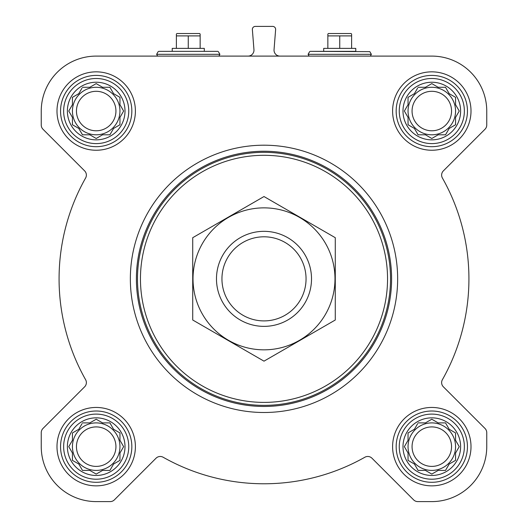 <?xml version="1.0" encoding="UTF-8"?>
<svg xmlns="http://www.w3.org/2000/svg" width="528" height="528" viewBox="0 0 528 528"><rect width="100%" height="100%" fill="white"/><g stroke="black" fill="none" stroke-linecap="round" stroke-linejoin="round"><path stroke-width="0.79" d="M431.805 56.1L96.195 56.1A54.945 54.945 0 0 0 41.25 111.045L41.25 125.044A5.94 5.94 0 0 0 42.992 129.241L84.632 170.881A5.94 5.94 0 0 1 85.602 178.009A204.93 204.93 0 0 0 85.602 379.691A5.94 5.94 0 0 1 84.632 386.819L42.992 428.459A5.94 5.94 0 0 0 41.25 432.656L41.25 446.655A54.945 54.945 0 0 0 96.195 501.6L110.194 501.6A5.94 5.94 0 0 0 114.391 499.858L156.031 458.218A5.94 5.94 0 0 1 163.159 457.248A204.93 204.93 0 0 0 364.841 457.248A5.94 5.94 0 0 1 371.969 458.218L413.609 499.858A5.94 5.94 0 0 0 417.806 501.6L431.805 501.6A54.945 54.945 0 0 0 486.75 446.655L486.75 432.656A5.94 5.94 0 0 0 485.008 428.459L443.368 386.819A5.94 5.94 0 0 1 442.398 379.691A204.93 204.93 0 0 0 442.398 178.009A5.94 5.94 0 0 1 443.368 170.881L485.008 129.241A5.94 5.94 0 0 0 486.75 125.044L486.75 111.045A54.945 54.945 0 0 0 431.805 56.1M418.09 422.895L425.436 422.895L431.805 419.219L438.174 422.895L445.52 422.895L449.196 429.264L455.565 432.94L455.565 440.286L459.241 446.655L455.565 453.024L455.565 460.37L449.196 464.046L445.52 470.415L438.174 470.415L431.805 474.091L425.436 470.415L418.09 470.415L414.414 464.046L408.045 460.37L408.045 453.024L404.369 446.655L408.045 440.286L408.045 432.94L414.414 429.264L417.602 423.74M402.996 446.655A28.809 28.809 0 0 1 446.206 421.707A28.809 28.809 0 0 1 446.206 471.603A28.809 28.809 0 0 1 402.996 446.655M82.48 422.895L89.826 422.895L96.195 419.219L102.564 422.895L109.91 422.895L113.586 429.264L119.955 432.94L119.955 440.286L123.631 446.655L119.955 453.024L119.955 460.37L113.586 464.046L109.91 470.415L102.564 470.415L96.195 474.091L89.826 470.415L82.48 470.415L78.804 464.046L72.435 460.37L72.435 453.024L68.759 446.655L72.435 440.286L72.435 432.94L78.804 429.264L81.992 423.74M67.386 446.655A28.809 28.809 0 0 1 110.603 421.707A28.809 28.809 0 0 1 110.603 471.603A28.809 28.809 0 0 1 67.386 446.655M82.48 87.285L89.826 87.285L96.195 83.609L102.564 87.285L109.91 87.285L113.586 93.654L119.955 97.33L119.955 104.676L123.631 111.045L119.955 117.414L119.955 124.76L113.586 128.436L109.91 134.805L102.564 134.805L96.195 138.481L89.826 134.805L82.48 134.805L78.804 128.436L72.435 124.76L72.435 117.414L68.759 111.045L72.435 104.676L72.435 97.33L78.804 93.654L81.992 88.13M67.386 111.045A28.809 28.809 0 0 1 110.603 86.097A28.809 28.809 0 0 1 110.603 135.993A28.809 28.809 0 0 1 67.386 111.045M418.09 87.285L425.436 87.285L431.805 83.609L438.174 87.285L445.52 87.285L449.196 93.654L455.565 97.33L455.565 104.676L459.241 111.045L455.565 117.414L455.565 124.76L449.196 128.436L445.52 134.805L438.174 134.805L431.805 138.481L425.436 134.805L418.09 134.805L414.414 128.436L408.045 124.76L408.045 117.414L404.369 111.045L408.045 104.676L408.045 97.33L414.414 93.654L417.602 88.13M402.996 111.045A28.809 28.809 0 0 1 446.206 86.097A28.809 28.809 0 0 1 446.206 135.993A28.809 28.809 0 0 1 402.996 111.045M248.035 56.1A5.94 5.94 0 0 0 253.955 49.691L252.371 29.601A2.97 2.97 0 0 1 255.334 26.4L272.666 26.4A2.97 2.97 0 0 1 275.629 29.601L274.045 49.691A5.94 5.94 0 0 0 279.965 56.1M56.991 111.045A39.204 39.204 0 0 1 115.797 77.095A39.204 39.204 0 0 1 115.797 144.995A39.204 39.204 0 0 1 56.991 111.045M56.991 446.655A39.204 39.204 0 0 1 115.797 412.705A39.204 39.204 0 0 1 115.797 480.605A39.204 39.204 0 0 1 56.991 446.655M392.601 446.655A39.204 39.204 0 0 1 451.407 412.705A39.204 39.204 0 0 1 451.407 480.605A39.204 39.204 0 0 1 392.601 446.655M392.601 111.045A39.204 39.204 0 0 1 451.407 77.095A39.204 39.204 0 0 1 451.407 144.995A39.204 39.204 0 0 1 392.601 111.045M140.455 278.85A123.545 123.545 0 0 1 325.776 171.857A123.545 123.545 0 0 1 325.776 385.843A123.545 123.545 0 0 1 140.455 278.85M137.485 278.85A126.515 126.515 0 0 1 327.261 169.283A126.515 126.515 0 0 1 327.261 388.417A126.515 126.515 0 0 1 137.485 278.85M136.396 278.85A127.604 127.604 0 0 1 327.802 168.34A127.604 127.604 0 0 1 327.802 389.36A127.604 127.604 0 0 1 136.396 278.85M130.35 278.85A133.65 133.65 0 0 1 330.825 163.106A133.65 133.65 0 0 1 330.825 394.594A133.65 133.65 0 0 1 130.35 278.85M204.303 51.348L158.684 51.348L204.303 51.348L204.303 48.378L172.227 48.378L172.227 51.348M176.385 35.897L176.385 34.063L176.92 33.528L199.61 33.528L200.145 34.063L200.145 35.897L176.385 35.897L176.385 48.378M200.145 48.378L200.145 35.897M188.265 48.378L188.265 35.897M399.254 111.045A32.551 32.551 0 0 1 448.081 82.85A32.551 32.551 0 0 1 448.081 139.24A32.551 32.551 0 0 1 399.254 111.045M396.165 111.045A35.64 35.64 0 0 1 449.625 80.177A35.64 35.64 0 0 1 449.625 141.913A35.64 35.64 0 0 1 396.165 111.045M63.644 111.045A32.551 32.551 0 0 1 112.471 82.85A32.551 32.551 0 0 1 112.471 139.24A32.551 32.551 0 0 1 63.644 111.045M60.555 111.045A35.64 35.64 0 0 1 114.015 80.177A35.64 35.64 0 0 1 114.015 141.913A35.64 35.64 0 0 1 60.555 111.045M63.644 446.655A32.551 32.551 0 0 1 112.471 418.46A32.551 32.551 0 0 1 112.471 474.85A32.551 32.551 0 0 1 63.644 446.655M60.555 446.655A35.64 35.64 0 0 1 114.015 415.787A35.64 35.64 0 0 1 114.015 477.523A35.64 35.64 0 0 1 60.555 446.655M399.254 446.655A32.551 32.551 0 0 1 448.081 418.46A32.551 32.551 0 0 1 448.081 474.85A32.551 32.551 0 0 1 399.254 446.655M396.165 446.655A35.64 35.64 0 0 1 449.625 415.787A35.64 35.64 0 0 1 449.625 477.523A35.64 35.64 0 0 1 396.165 446.655M404.857 110.2L404.369 111.045M407.557 116.569L408.045 117.414M408.045 124.76L408.89 125.248M417.602 133.96L418.09 134.805L425.436 134.805L426.281 135.293M437.329 135.293L438.174 134.805M445.52 134.805L446.008 133.96M454.72 125.248L455.565 124.76L455.565 117.414L459.241 111.045L455.565 104.676M450.041 94.136L449.196 93.654M446.008 88.13L445.52 87.285L438.174 87.285L431.805 83.609M426.281 86.797L425.436 87.285M414.414 93.654L413.569 94.136M408.045 97.33L408.045 104.676M455.565 111.045A23.76 23.76 0 0 0 431.805 87.285A23.76 23.76 0 0 0 408.045 111.045A23.76 23.76 0 0 0 431.805 134.805A23.76 23.76 0 0 0 455.565 111.045M412.064 111.045A19.741 19.741 0 0 1 441.679 93.951A19.741 19.741 0 0 1 441.679 128.139A19.741 19.741 0 0 1 412.064 111.045M72.435 97.33L72.435 104.676L68.759 111.045L72.435 117.414M72.435 124.76L73.28 125.248M81.992 133.96L82.48 134.805L89.826 134.805L90.671 135.293M101.719 135.293L102.564 134.805M109.91 134.805L110.398 133.96M113.586 128.436L114.431 127.954M119.955 124.76L119.955 117.414L120.443 116.569M120.443 105.521L119.955 104.676M114.431 94.136L113.586 93.654M110.398 88.13L109.91 87.285L102.564 87.285L96.195 83.609M90.671 86.797L89.826 87.285M78.804 93.654L77.959 94.136M119.955 111.045A23.76 23.76 0 0 0 96.195 87.285A23.76 23.76 0 0 0 72.435 111.045A23.76 23.76 0 0 0 96.195 134.805A23.76 23.76 0 0 0 119.955 111.045M72.435 432.94L72.435 440.286L68.759 446.655L72.435 453.024M72.435 460.37L73.28 460.858M81.992 469.57L82.48 470.415L89.826 470.415L96.195 474.091L102.564 470.415M109.91 470.415L110.398 469.57M113.586 464.046L114.431 463.564M119.955 460.37L119.955 453.024L120.443 452.179M120.443 441.131L119.955 440.286M114.431 429.746L113.586 429.264M110.398 423.74L109.91 422.895L102.564 422.895L101.719 422.407M90.671 422.407L89.826 422.895M78.804 429.264L77.959 429.746M119.955 446.655A23.76 23.76 0 0 0 96.195 422.895A23.76 23.76 0 0 0 72.435 446.655A23.76 23.76 0 0 0 96.195 470.415A23.76 23.76 0 0 0 119.955 446.655M408.045 432.94L408.045 440.286L407.557 441.131M404.369 446.655L404.857 447.5M408.045 460.37L408.89 460.858M417.602 469.57L418.09 470.415L425.436 470.415L431.805 474.091L438.174 470.415M445.52 470.415L446.008 469.57M454.72 460.858L455.565 460.37L455.565 453.024L459.241 446.655L455.565 440.286M450.041 429.746L449.196 429.264M446.008 423.74L445.52 422.895L438.174 422.895L437.329 422.407M426.281 422.407L425.436 422.895M414.414 429.264L413.569 429.746M455.565 446.655A23.76 23.76 0 0 0 431.805 422.895A23.76 23.76 0 0 0 408.045 446.655A23.76 23.76 0 0 0 431.805 470.415A23.76 23.76 0 0 0 455.565 446.655M76.454 111.045A19.741 19.741 0 0 1 106.069 93.951A19.741 19.741 0 0 1 106.069 128.139A19.741 19.741 0 0 1 76.454 111.045M76.454 446.655A19.741 19.741 0 0 1 106.069 429.561A19.741 19.741 0 0 1 106.069 463.749A19.741 19.741 0 0 1 76.454 446.655M412.064 446.655A19.741 19.741 0 0 1 441.679 429.561A19.741 19.741 0 0 1 441.679 463.749A19.741 19.741 0 0 1 412.064 446.655M310.154 51.348L369.831 51.645L310.154 51.348L355.773 51.348L355.773 48.378L323.697 48.378L323.697 51.348M327.855 35.897L327.855 34.063L328.39 33.528L351.08 33.528L351.615 34.063L351.615 35.897L327.855 35.897L327.855 48.378M351.615 48.378L351.615 35.897M339.735 48.378L339.735 35.897M221.945 278.85A42.055 42.055 0 0 1 285.028 242.431A42.055 42.055 0 0 1 285.028 315.269A42.055 42.055 0 0 1 221.945 278.85M216.48 278.85A47.52 47.52 0 0 1 287.76 237.699A47.52 47.52 0 0 1 287.76 320.001A47.52 47.52 0 0 1 216.48 278.85M192.72 237.699L192.72 320.001L264 361.159L335.28 320.001L335.28 237.699L264 196.541L192.72 237.699M264 349.833A70.983 70.983 0 0 0 325.472 243.355A70.983 70.983 0 0 0 202.528 243.355A70.983 70.983 0 0 0 264 349.833M217.846 51.348L158.684 51.348M218.361 51.645L219.905 54.318L156.625 54.318L157.654 56.1M369.831 51.645L371.375 54.318L308.095 54.318L309.124 56.1M158.169 51.645L156.625 54.318M219.905 54.318L218.876 56.1M309.639 51.645L308.095 54.318M371.375 54.318L370.346 56.1"/></g></svg>
